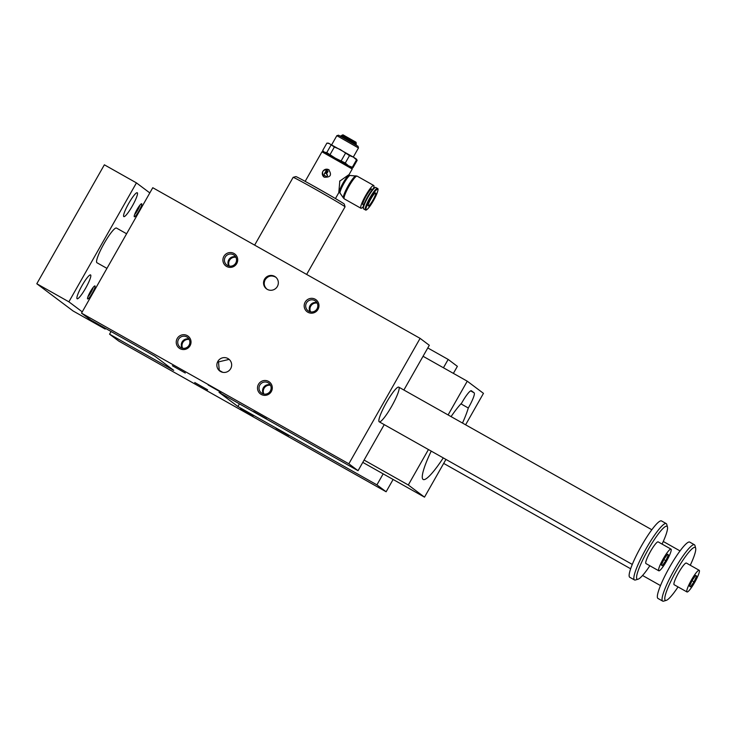 <?xml version="1.0" encoding="UTF-8"?>
<svg xmlns="http://www.w3.org/2000/svg" width="736" height="736" viewBox="0 0 736 736"><rect width="100%" height="100%" fill="white"/><g stroke="black" fill="none" stroke-linecap="round" stroke-linejoin="round"><path stroke-width="1.1" d="M220.174 371.275L219.245 370.337L218.5 361.9L229.144 359.389M90.758 320.068L81.521 313.14L348.846 463.79L358.055 470.7L219.043 392.362L237.912 406.52L376.915 484.858L386.124 491.768L118.8 341.108L109.563 334.181L173.714 370.337L154.919 356.224L90.758 320.068M403.88 390.025L429.3 345.276L420.1 338.367L152.766 187.717L81.521 313.14M328.008 171.525L325.772 171.322L328.008 171.525A0.497 0.488 -53.1 0 0 327.787 171.037M329.148 169.979A4.352 4.296 -53.1 0 0 323.168 170.936A4.352 4.296 -53.1 0 0 323.923 176.944M327.667 172.123L327.272 172.822L325.036 172.62L325.441 171.92L327.667 172.123M324.843 175.637A1.49 1.472 -53.1 0 0 325.036 175.766L326.315 176.493A0.497 0.488 -53.1 0 0 326.996 176.3L327.483 175.435A0.497 0.488 -53.1 0 0 327.318 174.772M326.628 173.797L326.867 173.374L324.696 173.218L324.429 173.696A1.49 1.472 -53.1 0 0 324.972 175.72L326.25 176.438A0.497 0.488 -53.1 0 0 326.931 176.254L327.419 175.389A0.497 0.488 -53.1 0 0 327.235 174.708L326.812 174.469A0.497 0.488 -53.1 0 1 326.628 173.797L326.867 173.374M326.692 173.843A0.497 0.488 -53.1 0 0 326.793 174.46M323.325 151.644L322.672 150.54L324.374 152.186L326.775 152.582L335.358 158.185L345.294 163.015L349.499 155.618L353.363 157.108L356.509 159.841L352.305 167.247L352.958 167.734L357.162 160.328L356.509 159.841M345.294 163.015L348.45 165.756L352.305 167.247M322.672 150.54L326.876 143.143L328.33 143.124L353.363 157.108L356.426 159.086L357.153 160.319M330.151 154.422L334.356 147.025L340.271 149.528L349.499 155.618M358.009 146.252L338.542 135.203L336.84 135.672L358.469 147.954L358.009 146.252M352.958 167.734L351.67 167.753M341.265 160.687L345.469 153.29M329.378 195.022L311.319 184.764M348.827 175.012L352.231 169.004L321.954 151.809L305.164 181.36M324.318 177.192C330.657 177.45 332.092 174.929 328.624 169.63C322.442 169.482 321.006 172.012 324.318 177.192L323.858 176.898M329.084 169.933L328.624 169.63M339.728 181.065A9.954 1.61 -60.6 0 0 339.646 181.222L348.597 174.883L349.269 175.26A9.954 1.61 -60.6 0 0 343.086 182.96A9.954 1.61 -60.6 0 0 339.498 192.602L338.827 192.216L339.82 180.909M339.498 192.602L340.106 193.2A10.221 1.647 -60.6 0 1 340.106 193.2A10.221 1.647 -60.6 0 1 343.905 183.411A10.221 1.647 -60.6 0 1 350.097 175.472A10.221 1.647 -60.6 0 1 350.124 175.481L349.269 175.26M342.249 135.074L343.031 134.863L356.003 142.232L356.215 143.014L342.249 135.074L341.228 135.783L356.132 144.247L356.39 145.296M368.258 205.951A7.461 1.205 -60.6 0 1 370.926 198.803A7.461 1.205 -60.6 0 1 375.608 192.961A7.461 1.205 -60.6 0 1 372.986 200.054A7.461 1.205 -60.6 0 1 368.276 205.96A7.461 1.205 -60.6 0 1 368.258 205.951M365.369 209.889L363.639 208.923A12.31 1.987 -60.6 0 1 363.446 208.61L363.225 207.791A11.693 1.886 -60.6 0 1 367.512 196.963A11.693 1.886 -60.6 0 1 374.56 187.689L375.369 187.45A12.31 1.987 -60.6 0 1 375.737 187.468L377.458 188.434C377.844 188.425 379.776 188.766 373.474 200.606A11.693 1.886 -60.6 0 1 366.178 207.699A11.693 1.886 -60.6 0 1 376.179 190.081A11.693 1.886 -60.6 0 1 373.465 200.606C366.684 211.812 365.636 210.128 365.369 209.889A12.31 1.987 -60.6 0 1 369.674 198.186A12.31 1.987 -60.6 0 1 377.458 188.434M327.943 171.479A0.497 0.488 -53.1 0 0 327.676 170.964L326.821 170.476A0.497 0.488 -53.1 0 0 326.14 170.669L325.772 171.322M363.28 206.614A13.064 2.107 -60.6 0 1 360.916 208.242A13.064 2.107 -60.6 0 1 365.626 195.583A13.064 2.107 -60.6 0 1 373.741 185.49A13.064 2.107 -60.6 0 1 373.575 188.352M363.704 205.096L362.931 204.663A8.952 1.444 -60.6 0 1 366.16 195.988A8.952 1.444 -60.6 0 1 371.726 189.06L372.499 189.492M327.603 172.077L327.272 172.822M327.207 172.776L325.036 172.62M345.055 206.816L344.301 204.111A27.858 0.58 -150.4 0 0 344.034 203.863A27.858 0.58 -150.4 0 0 318.66 188.885A27.858 0.58 -150.4 0 0 295.863 176.594L293.158 177.339A29.854 0.626 -150.4 0 0 293.14 177.348A29.854 0.626 -150.4 0 1 317.575 190.504A29.854 0.626 -150.4 0 1 344.761 206.549A29.854 0.626 -150.4 0 1 345.055 206.816A29.854 0.626 -150.4 0 0 345.055 206.816L306.645 274.436M379.187 421.783A19.9 3.211 -60.6 0 1 386.317 402.721A19.9 3.211 -60.6 0 1 398.783 387.145A19.9 3.211 -60.6 0 1 391.81 406.06A19.9 3.211 -60.6 0 1 379.242 421.82A19.9 3.211 -60.6 0 1 379.187 421.783M276.018 428.315L288.917 435.62L276.018 428.315M194.746 382.518L207.653 389.822L194.746 382.518M253.653 411.534L266.552 418.83L253.653 411.534M172.38 365.737L185.288 373.032L172.38 365.737M240.24 409.069L253.147 416.374L240.24 409.069M208.15 384.983L221.058 392.288L208.15 384.983M427.782 347.953L448.169 359.435L457.378 366.344L453.385 373.373M111.072 331.513L109.563 334.181M393.116 479.458L386.124 491.768M448.169 359.435L443.44 367.761M383.171 473.855L376.915 484.858M239.43 403.843L237.912 406.52M384.229 424.626L358.055 470.7M420.1 338.367L348.846 463.79M258.483 384.312A7.461 7.36 -53.1 0 0 264.914 395.361A7.461 7.36 -53.1 0 0 271.299 384.118A7.461 7.36 -53.1 0 0 258.483 384.312M177.21 338.514A7.461 7.36 -53.1 0 0 183.641 349.554A7.461 7.36 -53.1 0 0 190.026 338.321A7.461 7.36 -53.1 0 0 177.21 338.514M305.155 302.146A7.461 7.36 126.9 0 1 317.97 301.944A7.461 7.36 126.9 0 1 311.595 313.186A7.461 7.36 126.9 0 1 305.155 302.146M223.891 256.349A7.461 7.36 126.9 0 1 236.707 256.146A7.461 7.36 126.9 0 1 230.322 267.389A7.461 7.36 126.9 0 1 223.891 256.349M217.847 361.413A7.461 7.36 -53.1 0 0 219.779 370.999A7.461 7.36 -53.1 0 0 230.147 369.454A7.461 7.36 -53.1 0 0 228.74 359.067A7.461 7.36 -53.1 0 0 217.847 361.413M264.528 279.248A7.461 7.36 126.9 0 1 275.42 276.892A7.461 7.36 126.9 0 1 276.828 287.279A7.461 7.36 126.9 0 1 266.46 288.825A7.461 7.36 126.9 0 1 264.528 279.248M233.505 254.776A6.118 6.035 -53.1 0 0 225.225 257.131A6.118 6.035 -53.1 0 0 227.461 265.411A6.118 6.035 -53.1 0 0 235.538 263.396A6.118 6.035 -53.1 0 0 233.505 254.776M228.841 265.972A6.118 6.035 126.9 0 1 235.676 256.873M266.855 289.101C264.049 286.378 263.488 283.259 265.181 279.735C268.005 275.825 271.556 274.988 275.825 277.224M270.498 385.268A6.118 6.035 -53.1 0 0 263.911 394.054M263.755 394.018A6.118 6.035 126.9 0 1 270.425 385.13M462.493 423.053A46.267 7.48 119.4 0 0 468.298 408.002A14.922 2.41 119.4 0 0 474.15 392.84L471.426 390.798A14.922 2.41 119.4 0 0 471.38 390.761A14.922 2.41 119.4 0 0 461.693 403.043A46.267 7.48 119.4 0 0 451.067 416.613M431.222 451.113A46.267 7.48 119.4 0 0 423.172 479.476A46.267 7.48 119.4 0 0 443.265 457.902M465.603 424.81L483.469 393.355L467.259 381.193L448.095 414.938M428.435 449.549L408.296 484.987L424.506 497.15L445.942 459.411M468.298 408.002L460.938 403.852M424.506 497.15L362.784 462.374M467.259 381.193L423.053 356.279M408.296 484.987L364.09 460.074M222.714 372.315A29.854 0.626 -150.4 0 0 219.245 370.337M352.231 169.004L351.955 167.983L337.631 159.454L322.975 151.524L321.963 151.809M326.876 143.143L329.286 143.538L334.356 147.025M326.775 152.582L330.979 145.176M340.124 193.218L343.445 198.03A12.797 2.07 -60.6 0 1 343.436 198.012A12.797 2.07 -60.6 0 1 348.192 185.766A12.797 2.07 -60.6 0 1 355.939 175.821A12.797 2.07 -60.6 0 1 355.976 175.83M363.446 208.61A12.31 1.987 -60.6 0 1 367.954 197.211A12.31 1.987 -60.6 0 1 375.369 187.45M268.088 382.748A6.118 6.035 126.9 0 1 269.9 391.681A6.118 6.035 126.9 0 1 261.4 392.95A6.118 6.035 126.9 0 1 259.808 385.103A6.118 6.035 126.9 0 1 268.088 382.748M270.259 384.845A6.118 6.035 -53.1 0 0 263.433 393.944M182.491 348.22A6.118 6.035 126.9 0 1 189.161 339.333M189.226 339.471A6.118 6.035 -53.1 0 0 182.638 348.257M188.996 339.048A6.118 6.035 -53.1 0 0 182.169 348.146M178.544 339.296A6.118 6.035 126.9 0 1 187.478 337.373A6.118 6.035 126.9 0 1 188.628 345.883A6.118 6.035 126.9 0 1 180.127 347.153A6.118 6.035 126.9 0 1 178.544 339.296M317.106 302.965A6.118 6.035 -53.1 0 0 310.436 311.852M310.592 311.88A6.118 6.035 126.9 0 1 317.179 303.103M310.114 311.77A6.118 6.035 126.9 0 1 316.94 302.671M308.734 311.208A6.118 6.035 -53.1 0 0 316.802 309.194A6.118 6.035 -53.1 0 0 315.422 300.996A6.118 6.035 -53.1 0 0 306.489 302.928A6.118 6.035 -53.1 0 0 308.734 311.208M235.833 257.168A6.118 6.035 -53.1 0 0 229.163 266.055M229.319 266.082A6.118 6.035 126.9 0 1 235.906 257.306M671.002 549.12L658.168 541.889A12.438 2.006 119.4 0 0 650.44 551.512A12.438 2.006 119.4 0 0 645.923 563.537A12.438 2.006 119.4 0 0 645.96 563.564L658.784 570.796A12.438 2.006 -60.6 0 1 658.748 570.768A12.438 2.006 -60.6 0 1 663.21 558.854A12.438 2.006 -60.6 0 1 671.002 549.12A12.438 2.006 -60.6 0 1 666.641 560.942A12.438 2.006 -60.6 0 1 658.784 570.796M662.069 544.088A30.351 4.904 119.4 0 0 667.46 527.04A30.351 4.904 119.4 0 0 648.103 549.764A30.351 4.904 119.4 0 0 638.066 579.204A30.351 4.904 119.4 0 0 649.851 565.763M105.561 328.412L105.184 329.066L100.538 325.579M82.248 311.852L68.88 301.824L136.445 182.887L104.365 164.809L36.8 283.746L73.103 310.988L105.184 329.066M668.435 554.907L665.832 560.657L662.29 565.717L661.351 565.018L663.955 559.259L667.497 554.199L668.435 554.907L667.405 554.328M665.832 560.657L663.835 559.535M686.955 591.937A12.438 2.006 -60.6 0 1 691.408 580.023A12.438 2.006 -60.6 0 1 699.2 570.29A12.438 2.006 -60.6 0 1 694.848 582.112A12.438 2.006 -60.6 0 1 686.992 591.956A12.438 2.006 -60.6 0 1 686.955 591.937M699.2 570.29L686.366 563.058A12.438 2.006 119.4 0 0 678.638 572.672A12.438 2.006 119.4 0 0 674.121 584.706A12.438 2.006 119.4 0 0 674.158 584.724L686.992 591.956M690.267 565.248A30.351 4.904 119.4 0 0 695.658 548.2A30.351 4.904 119.4 0 0 676.31 570.924A30.351 4.904 119.4 0 0 666.264 600.364A30.351 4.904 119.4 0 0 678.049 586.923M695.658 548.2L694.959 545.56A32.338 5.226 119.4 0 0 694.517 544.815A32.338 5.226 119.4 0 0 694.425 544.76A32.338 5.226 119.4 0 0 674.342 569.765A32.338 5.226 119.4 0 0 662.676 601.1A32.338 5.226 119.4 0 0 663.633 601.137L666.264 600.364M694.03 581.826L690.488 586.877L689.558 586.178L692.162 580.419L695.695 575.368L696.633 576.067L694.03 581.826L692.033 580.704M689.816 542.165A32.338 5.226 119.4 0 0 689.724 542.101A32.338 5.226 119.4 0 0 669.466 567.41A32.338 5.226 119.4 0 0 657.874 598.386A32.338 5.226 119.4 0 0 657.966 598.451L662.676 601.1M661.618 521.005A32.338 5.226 119.4 0 0 661.526 520.941A32.338 5.226 119.4 0 0 641.258 546.25A32.338 5.226 119.4 0 0 629.676 577.226A32.338 5.226 119.4 0 0 629.768 577.282L634.478 579.94A32.338 5.226 119.4 0 0 635.435 579.977L638.066 579.204M667.46 527.04L666.761 524.391A32.338 5.226 119.4 0 0 666.319 523.655A32.338 5.226 119.4 0 0 666.227 523.59A32.338 5.226 119.4 0 0 646.134 548.605A32.338 5.226 119.4 0 0 634.478 579.94M696.633 576.067L695.612 575.488M139.877 205.206A6.118 0.984 -60.6 0 1 137.632 210.22A6.118 0.984 -60.6 0 1 134.642 214.498M138.966 211.002A7.461 1.205 119.4 0 0 141.441 203.762A7.461 1.205 119.4 0 0 136.942 209.677A7.461 1.205 119.4 0 0 134.21 216.586A7.461 1.205 119.4 0 0 138.966 211.002M87.961 296.672A6.118 0.984 119.4 0 0 90.951 292.385A6.118 0.984 119.4 0 0 93.196 287.38M92.285 293.167A7.461 1.205 -60.6 0 1 87.529 298.761A7.461 1.205 -60.6 0 1 90.261 291.852A7.461 1.205 -60.6 0 1 94.76 285.927A7.461 1.205 -60.6 0 1 92.285 293.167M137.292 192.777A13.68 2.208 119.4 0 0 137.255 192.758A13.68 2.208 119.4 0 0 128.616 203.587A13.68 2.208 119.4 0 0 123.823 216.596A13.68 2.208 119.4 0 0 132.397 205.887A13.68 2.208 119.4 0 0 137.292 192.777M77.105 298.742A13.68 2.208 -60.6 0 1 82.009 285.632A13.68 2.208 -60.6 0 1 90.574 274.924A13.68 2.208 -60.6 0 1 85.781 287.932A13.68 2.208 -60.6 0 1 77.142 298.77A13.68 2.208 -60.6 0 1 77.105 298.742M106.95 268.373L96.94 262.734A19.9 3.211 -60.6 0 1 96.885 262.697A19.9 3.211 -60.6 0 1 104.015 243.634A19.9 3.211 -60.6 0 1 116.481 228.059L126.61 233.763M136.445 182.887L149.813 192.924M36.8 283.746L68.88 301.824M474.15 392.84L470.654 390.871M343.436 198.012L344.301 198.876A13.064 2.107 -60.6 0 1 349.011 186.217A13.064 2.107 -60.6 0 1 357.126 176.125L373.741 185.49M335.441 198.564L338.992 192.317M254.638 245.125L293.14 177.348M353.298 157.072L358.469 147.954M331.669 144.78L336.84 135.672M356.215 143.014L356.132 144.247M340.188 136.096L341.228 135.783M350.124 175.481L357.126 176.125M344.301 198.876L360.916 208.242M689.724 542.101L694.425 544.76M661.526 520.941L666.227 523.59M379.242 421.82L632.288 564.429M398.783 387.145L651.829 529.754M443.679 463.404L630.651 568.772M642.556 575.488L660.486 585.589M663.265 541.475L680.027 550.914"/></g></svg>
